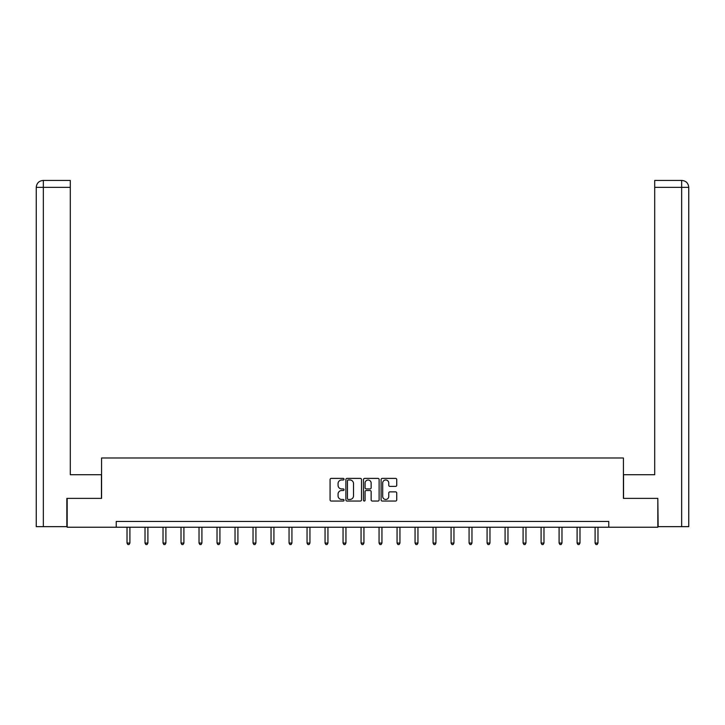 <?xml version="1.0" encoding="UTF-8"?>
<svg xmlns="http://www.w3.org/2000/svg" width="725" height="725" viewBox="0 0 725 725"><rect width="100%" height="100%" fill="white"/><g stroke="black" fill="none" stroke-linecap="round" stroke-linejoin="round"><path stroke-width="1.09" d="M344.04 479.189A0.788 0.788 0 0 0 343.242 478.391L331.207 478.391A1.133 1.133 0 0 0 330.074 479.524L330.074 499.915A1.133 1.133 0 0 0 331.207 501.048L343.242 501.048A0.788 0.788 0 0 0 344.04 500.259A0.788 0.788 0 0 0 343.242 499.462L341.683 499.462A3.625 3.625 0 0 1 338.058 495.837L338.058 494.142A3.625 3.625 0 0 1 341.683 490.517L343.242 490.517A0.788 0.788 0 0 0 344.04 489.719A0.788 0.788 0 0 0 343.242 488.931L341.683 488.931A3.625 3.625 0 0 1 338.058 485.306L338.058 483.602A3.625 3.625 0 0 1 341.683 479.977L343.242 479.977A0.788 0.788 0 0 0 344.04 479.189M395.605 486.384A1.133 1.133 0 0 0 396.738 485.252L396.738 479.524A1.133 1.133 0 0 0 395.605 478.391L382.238 478.391A1.133 1.133 0 0 0 381.105 479.524L381.105 499.915A1.133 1.133 0 0 0 382.238 501.048L395.605 501.048A1.133 1.133 0 0 0 396.738 499.915L396.738 493.009A1.133 1.133 0 0 0 395.605 491.876L389.887 491.876A1.133 1.133 0 0 0 388.754 493.009L388.754 496.435A3.027 3.027 0 0 1 385.718 499.462A3.027 3.027 0 0 1 382.691 496.435L382.691 483.013A3.027 3.027 0 0 1 385.718 479.977A3.027 3.027 0 0 1 388.754 483.013L388.754 485.252A1.133 1.133 0 0 0 389.887 486.384L395.605 486.384M70.298 180.434L43.183 180.434L70.298 180.434L70.298 187.358L43.346 187.358L43.346 526.649L66.836 526.649L66.836 498.374L101.573 498.374L101.573 457.983L623.428 457.983L623.428 498.374L657.82 498.374L657.82 527.229L608.773 527.229L608.773 521.456L116.227 521.456L116.227 527.229L608.773 527.229M67.18 498.374L67.18 527.229L116.227 527.229M361.512 479.524A1.133 1.133 0 0 0 360.379 478.391L347.012 478.391A1.133 1.133 0 0 0 345.879 479.524L345.879 499.915A1.133 1.133 0 0 0 347.012 501.048L360.379 501.048A1.133 1.133 0 0 0 361.512 499.915L361.512 479.524M364.621 478.391L377.988 478.391A1.133 1.133 0 0 1 379.121 479.524L379.121 499.915A1.133 1.133 0 0 1 377.988 501.048L372.269 501.048A1.133 1.133 0 0 1 371.137 499.915L371.137 491.65A1.133 1.133 0 0 0 370.004 490.517L366.207 490.517A1.133 1.133 0 0 0 365.074 491.65L365.074 500.259A0.788 0.788 0 0 1 364.285 501.048A0.788 0.788 0 0 1 363.488 500.259L363.488 479.524A1.133 1.133 0 0 1 364.621 478.391M348.254 479.977A0.788 0.788 0 0 0 347.465 480.775L347.465 498.673A0.788 0.788 0 0 0 348.254 499.462L349.894 499.462A3.625 3.625 0 0 0 353.519 495.837L353.519 483.602A3.625 3.625 0 0 0 349.894 479.977L348.254 479.977M371.137 483.067A3.027 3.027 0 0 0 368.11 480.041A3.027 3.027 0 0 0 365.074 483.067L365.074 487.798A1.133 1.133 0 0 0 366.207 488.931L370.004 488.931A1.133 1.133 0 0 0 371.137 487.798L371.137 483.067M127.02 527.229L127.02 543.061L129.902 543.061L129.902 527.229M129.902 543.061L129.032 544.566L127.881 544.566L127.02 543.061M101.455 498.374L101.455 474.721L70.298 474.721L70.298 187.358M43.346 526.649L36.25 526.649L36.25 187.358C36.667 183.153 38.969 180.851 43.165 180.434L43.183 180.434C38.96 180.851 36.658 183.162 36.25 187.358L36.25 457.412M43.346 180.434L44.905 180.434L43.346 180.434L43.346 187.358L36.25 187.358M623.545 498.374L623.545 474.721L654.702 474.721L654.702 180.434L681.817 180.434L654.702 180.434M688.75 457.412L688.75 187.358L688.75 526.649L658.164 526.649L657.82 498.374M681.654 180.434L680.095 180.434L681.654 180.434L681.654 187.358L654.702 187.358M681.654 526.649L681.654 187.358L688.75 187.358C688.333 183.153 686.031 180.851 681.835 180.434M145.018 527.229L145.018 543.061L147.9 543.061L147.9 527.229M147.9 543.061L147.039 544.566L145.888 544.566L145.018 543.061M163.025 527.229L163.025 543.061L165.907 543.061L165.907 527.229M165.907 543.061L165.046 544.566L163.886 544.566L163.025 543.061M181.023 527.229L181.023 543.061L183.914 543.061L183.914 527.229M183.914 543.061L183.044 544.566L181.893 544.566L181.023 543.061M199.031 527.229L199.031 543.061L201.913 543.061L201.913 527.229M201.913 543.061L201.052 544.566L199.892 544.566L199.031 543.061M217.029 527.229L217.029 543.061L219.92 543.061L219.92 527.229M219.92 543.061L219.05 544.566L217.899 544.566L217.029 543.061M235.036 527.229L235.036 543.061L237.918 543.061L237.918 527.229M237.918 543.061L237.057 544.566L235.897 544.566L235.036 543.061M253.034 527.229L253.034 543.061L255.925 543.061L255.925 527.229M255.925 543.061L255.055 544.566L253.904 544.566L253.034 543.061M271.041 527.229L271.041 543.061L273.923 543.061L273.923 527.229M273.923 543.061L273.062 544.566L271.911 544.566L271.041 543.061M289.048 527.229L289.048 543.061L291.93 543.061L291.93 527.229M291.93 543.061L291.06 544.566L289.909 544.566L289.048 543.061M307.047 527.229L307.047 543.061L309.938 543.061L309.938 527.229M309.938 543.061L309.067 544.566L307.917 544.566L307.047 543.061M325.054 527.229L325.054 543.061L327.936 543.061L327.936 527.229M327.936 543.061L327.075 544.566L325.915 544.566L325.054 543.061M343.052 527.229L343.052 543.061L345.943 543.061L345.943 527.229M345.943 543.061L345.073 544.566L343.922 544.566L343.052 543.061M361.059 527.229L361.059 543.061L363.941 543.061L363.941 527.229M363.941 543.061L363.08 544.566L361.92 544.566L361.059 543.061M379.057 527.229L379.057 543.061L381.948 543.061L381.948 527.229M381.948 543.061L381.078 544.566L379.927 544.566L379.057 543.061M397.064 527.229L397.064 543.061L399.946 543.061L399.946 527.229M399.946 543.061L399.085 544.566L397.925 544.566L397.064 543.061M415.062 527.229L415.062 543.061L417.953 543.061L417.953 527.229M417.953 543.061L417.083 544.566L415.933 544.566L415.062 543.061M433.07 527.229L433.07 543.061L435.952 543.061L435.952 527.229M435.952 543.061L435.091 544.566L433.94 544.566L433.07 543.061M451.077 527.229L451.077 543.061L453.959 543.061L453.959 527.229M453.959 543.061L453.089 544.566L451.938 544.566L451.077 543.061M469.075 527.229L469.075 543.061L471.966 543.061L471.966 527.229M471.966 543.061L471.096 544.566L469.945 544.566L469.075 543.061M487.082 527.229L487.082 543.061L489.964 543.061L489.964 527.229M489.964 543.061L489.103 544.566L487.943 544.566L487.082 543.061M505.08 527.229L505.08 543.061L507.971 543.061L507.971 527.229M507.971 543.061L507.101 544.566L505.95 544.566L505.08 543.061M523.088 527.229L523.088 543.061L525.969 543.061L525.969 527.229M525.969 543.061L525.108 544.566L523.948 544.566L523.088 543.061M541.086 527.229L541.086 543.061L543.977 543.061L543.977 527.229M543.977 543.061L543.107 544.566L541.956 544.566L541.086 543.061M559.093 527.229L559.093 543.061L561.975 543.061L561.975 527.229M561.975 543.061L561.114 544.566L559.954 544.566L559.093 543.061M577.1 527.229L577.1 543.061L579.982 543.061L579.982 527.229M579.982 543.061L579.112 544.566L577.961 544.566L577.1 543.061M595.098 527.229L595.098 543.061L597.98 543.061L597.98 527.229M597.98 543.061L597.119 544.566L595.968 544.566L595.098 543.061"/></g></svg>
